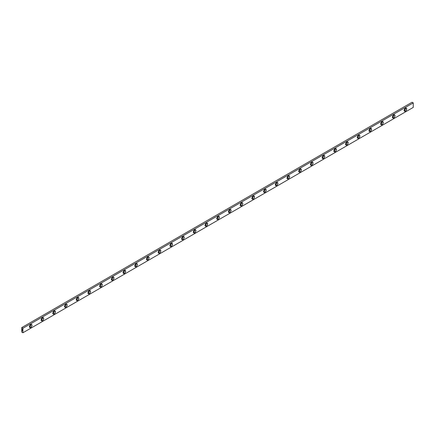 <?xml version="1.0" encoding="UTF-8"?>
<svg xmlns="http://www.w3.org/2000/svg" width="435" height="435" viewBox="0 0 435 435"><rect width="100%" height="100%" fill="white"/><g stroke="black" fill="none" stroke-linecap="round" stroke-linejoin="round"><path stroke-width="0.65" d="M29.308 326.913L30.727 327.473A1.794 1.033 -60 0 1 29.83 327.56A1.794 1.033 -60 0 1 29.558 326.125A1.794 1.033 -60 0 1 30.727 324.543L29.482 326.44L30.02 327.631L30.977 327.299L31.902 325.891L31.782 324.586L30.727 324.543A1.794 1.033 -60 0 1 31.624 324.456A1.794 1.033 -60 0 1 31.902 325.891A1.794 1.033 -60 0 1 30.727 327.473L29.558 326.799A1.794 1.033 120 0 0 30.82 324.494M41.02 320.149L42.44 320.715A1.794 1.033 -60 0 1 41.542 320.802A1.794 1.033 -60 0 1 41.265 319.366A1.794 1.033 -60 0 1 42.44 317.784L41.265 319.366L41.265 320.486L41.733 320.872L42.924 320.323L43.609 319.132L43.495 317.827L42.44 317.784A1.794 1.033 -60 0 1 43.337 317.691A1.794 1.033 -60 0 1 43.609 319.132A1.794 1.033 -60 0 1 42.44 320.715L41.265 320.035A1.794 1.033 120 0 0 42.532 317.735M52.727 313.39L54.147 313.95A1.794 1.033 -60 0 1 53.249 314.043A1.794 1.033 -60 0 1 52.978 312.602A1.794 1.033 -60 0 1 54.147 311.02L52.901 312.917L53.445 314.113L54.397 313.782L55.321 312.373L55.201 311.063L54.147 311.02A1.794 1.033 -60 0 1 55.044 310.933A1.794 1.033 -60 0 1 55.321 312.373A1.794 1.033 -60 0 1 54.147 313.95L52.978 313.276A1.794 1.033 120 0 0 54.239 310.971M64.44 306.631L65.859 307.192A1.794 1.033 -60 0 1 64.962 307.279A1.794 1.033 -60 0 1 64.684 305.843A1.794 1.033 -60 0 1 65.859 304.261L64.684 305.843L64.684 306.963L65.152 307.349L66.343 306.8L67.028 305.609L66.914 304.304L65.859 304.261A1.794 1.033 -60 0 1 66.756 304.174A1.794 1.033 -60 0 1 67.028 305.609A1.794 1.033 -60 0 1 65.859 307.192L64.684 306.517A1.794 1.033 120 0 0 65.951 304.212M76.147 299.867L77.566 300.433A1.794 1.033 -60 0 1 76.669 300.52A1.794 1.033 -60 0 1 76.397 299.084A1.794 1.033 -60 0 1 77.566 297.502L76.321 299.4L76.865 300.59L77.816 300.259L78.74 298.85L78.621 297.545L77.566 297.502A1.794 1.033 -60 0 1 78.463 297.409A1.794 1.033 -60 0 1 78.74 298.85A1.794 1.033 -60 0 1 77.566 300.433L76.397 299.753A1.794 1.033 120 0 0 77.664 297.453M87.859 293.108L89.278 293.668A1.794 1.033 -60 0 1 88.381 293.761A1.794 1.033 -60 0 1 88.104 292.32A1.794 1.033 -60 0 1 89.278 290.738L88.104 292.32L88.033 293.212L88.571 293.832L89.762 293.277L90.523 291.771L90.333 290.781L89.278 290.738A1.794 1.033 -60 0 1 90.175 290.651A1.794 1.033 -60 0 1 90.447 292.086A1.794 1.033 -60 0 1 89.278 293.668L88.104 292.994A1.794 1.033 120 0 0 89.371 290.689M99.566 286.35L100.985 286.91A1.794 1.033 -60 0 1 100.088 286.997A1.794 1.033 -60 0 1 99.816 285.561A1.794 1.033 -60 0 1 100.985 283.979L99.74 285.877L100.284 287.067L101.475 286.518L102.16 285.327L102.04 284.022L100.985 283.979A1.794 1.033 -60 0 1 101.882 283.892A1.794 1.033 -60 0 1 102.16 285.327A1.794 1.033 -60 0 1 100.985 286.91L99.816 286.235A1.794 1.033 120 0 0 101.083 283.93M111.278 279.585L112.698 280.151A1.794 1.033 -60 0 1 111.8 280.238A1.794 1.033 -60 0 1 111.523 278.802A1.794 1.033 -60 0 1 112.698 277.22L111.523 278.802L111.523 279.922L111.991 280.309L113.182 279.759L113.943 278.253L113.595 277.128L112.698 277.22A1.794 1.033 -60 0 1 113.595 277.128A1.794 1.033 -60 0 1 113.867 278.569A1.794 1.033 -60 0 1 112.698 280.151L111.523 279.471A1.794 1.033 120 0 0 112.79 277.171M122.985 272.827L124.405 273.387A1.794 1.033 -60 0 1 123.507 273.479A1.794 1.033 -60 0 1 123.235 272.038A1.794 1.033 -60 0 1 124.405 270.456L123.235 272.038L123.165 272.93L123.703 273.55L124.655 273.218L125.579 271.804L125.459 270.499L124.405 270.456A1.794 1.033 -60 0 1 125.302 270.369A1.794 1.033 -60 0 1 125.579 271.804A1.794 1.033 -60 0 1 124.405 273.387L123.235 272.712A1.794 1.033 120 0 0 124.502 270.407M134.698 266.068L136.117 266.628A1.794 1.033 -60 0 1 135.22 266.715A1.794 1.033 -60 0 1 134.942 265.279A1.794 1.033 -60 0 1 136.117 263.697L134.942 265.279L134.942 266.399L135.41 266.785L136.601 266.236L137.362 264.73L137.172 263.74L136.117 263.697A1.794 1.033 -60 0 1 137.014 263.61A1.794 1.033 -60 0 1 137.286 265.046A1.794 1.033 -60 0 1 136.117 266.628L134.948 265.954A1.794 1.033 120 0 0 136.209 263.648M146.41 259.303L147.824 259.869A1.794 1.033 -60 0 1 146.927 259.956A1.794 1.033 -60 0 1 146.655 258.52A1.794 1.033 -60 0 1 147.824 256.938L146.655 258.52L146.655 259.641L147.122 260.027L148.313 259.477L148.998 258.287L148.879 256.982L147.824 256.938A1.794 1.033 -60 0 1 148.721 256.846A1.794 1.033 -60 0 1 148.998 258.287A1.794 1.033 -60 0 1 147.824 259.869L146.655 259.189A1.794 1.033 120 0 0 147.922 256.889M158.117 252.545L159.536 253.105A1.794 1.033 -60 0 1 158.639 253.197A1.794 1.033 -60 0 1 158.362 251.756A1.794 1.033 -60 0 1 159.536 250.174L158.362 251.756L158.291 252.648L158.829 253.268L159.781 252.936L160.711 251.522L160.591 250.217L159.536 250.174A1.794 1.033 -60 0 1 160.433 250.087A1.794 1.033 -60 0 1 160.711 251.522A1.794 1.033 -60 0 1 159.536 253.105L158.367 252.43A1.794 1.033 120 0 0 159.629 250.125M169.829 245.786L171.249 246.346A1.794 1.033 -60 0 1 170.351 246.433A1.794 1.033 -60 0 1 170.074 244.997A1.794 1.033 -60 0 1 171.249 243.415L170.074 244.997L170.074 246.118L170.542 246.504L171.733 245.954L172.418 244.764L172.303 243.459L171.249 243.415A1.794 1.033 -60 0 1 172.14 243.328A1.794 1.033 -60 0 1 172.418 244.764A1.794 1.033 -60 0 1 171.249 246.346L170.074 245.672A1.794 1.033 120 0 0 171.341 243.366M181.536 239.022L182.956 239.587A1.794 1.033 -60 0 1 182.058 239.674A1.794 1.033 -60 0 1 181.786 238.239A1.794 1.033 -60 0 1 182.956 236.656L181.71 238.554L182.249 239.745L183.206 239.413L184.13 238.005L184.01 236.7L182.956 236.656A1.794 1.033 -60 0 1 183.853 236.564A1.794 1.033 -60 0 1 184.13 238.005A1.794 1.033 -60 0 1 182.956 239.587L181.786 238.907A1.794 1.033 120 0 0 183.048 236.607M193.249 232.263L194.668 232.823A1.794 1.033 -60 0 1 193.771 232.915A1.794 1.033 -60 0 1 193.493 231.474A1.794 1.033 -60 0 1 194.668 229.892L193.493 231.474L193.493 232.594L193.961 232.986L194.913 232.654L195.837 231.241L195.723 229.936L194.668 229.892A1.794 1.033 -60 0 1 195.565 229.805A1.794 1.033 -60 0 1 195.837 231.241A1.794 1.033 -60 0 1 194.668 232.823L193.493 232.149A1.794 1.033 120 0 0 194.76 229.843M204.956 225.504L206.375 226.064A1.794 1.033 -60 0 1 205.478 226.151A1.794 1.033 -60 0 1 205.206 224.716A1.794 1.033 -60 0 1 206.375 223.133L205.13 225.031L205.673 226.222L206.625 225.89L207.549 224.482L207.43 223.177L206.375 223.133A1.794 1.033 -60 0 1 207.272 223.046A1.794 1.033 -60 0 1 207.549 224.482A1.794 1.033 -60 0 1 206.375 226.064L205.206 225.39A1.794 1.033 120 0 0 206.467 223.084M216.668 218.74L218.087 219.305A1.794 1.033 -60 0 1 217.19 219.392A1.794 1.033 -60 0 1 216.913 217.957A1.794 1.033 -60 0 1 218.087 216.374L216.913 217.957L216.913 219.077L217.38 219.463L218.571 218.914L219.256 217.723L219.142 216.418L218.087 216.374A1.794 1.033 -60 0 1 218.984 216.282A1.794 1.033 -60 0 1 219.256 217.723A1.794 1.033 -60 0 1 218.087 219.305L216.913 218.626A1.794 1.033 120 0 0 218.18 216.325M228.375 211.981L229.794 212.541A1.794 1.033 -60 0 1 228.897 212.633A1.794 1.033 -60 0 1 228.625 211.192A1.794 1.033 -60 0 1 229.794 209.61L228.549 211.508L229.093 212.704L230.044 212.372L230.969 210.959L230.849 209.654L229.794 209.61A1.794 1.033 -60 0 1 230.691 209.523A1.794 1.033 -60 0 1 230.969 210.959A1.794 1.033 -60 0 1 229.794 212.541L228.625 211.867A1.794 1.033 120 0 0 229.892 209.561M240.087 205.222L241.507 205.782A1.794 1.033 -60 0 1 240.609 205.869A1.794 1.033 -60 0 1 240.332 204.434A1.794 1.033 -60 0 1 241.507 202.851L240.332 204.434L240.332 205.554L240.8 205.94L241.99 205.391L242.752 203.884L242.561 202.895L241.507 202.851A1.794 1.033 -60 0 1 242.404 202.764A1.794 1.033 -60 0 1 242.676 204.2A1.794 1.033 -60 0 1 241.507 205.782L240.332 205.108A1.794 1.033 120 0 0 241.599 202.802M251.794 198.458L253.213 199.023A1.794 1.033 -60 0 1 252.316 199.11A1.794 1.033 -60 0 1 252.044 197.675A1.794 1.033 -60 0 1 253.213 196.093L251.968 197.99L252.512 199.181L253.703 198.632L254.388 197.441L254.268 196.136L253.213 196.093A1.794 1.033 -60 0 1 254.111 196A1.794 1.033 -60 0 1 254.388 197.441A1.794 1.033 -60 0 1 253.213 199.023L252.044 198.344A1.794 1.033 120 0 0 253.311 196.044M263.507 191.699L264.926 192.259A1.794 1.033 -60 0 1 264.029 192.352A1.794 1.033 -60 0 1 263.751 190.911A1.794 1.033 -60 0 1 264.926 189.328L263.751 190.911L263.751 192.031L264.219 192.422L265.41 191.868L266.171 190.361L265.981 189.372L264.926 189.328A1.794 1.033 -60 0 1 265.823 189.241A1.794 1.033 -60 0 1 266.095 190.677A1.794 1.033 -60 0 1 264.926 192.259L263.751 191.585A1.794 1.033 120 0 0 265.018 189.279M275.219 184.94L276.633 185.5A1.794 1.033 -60 0 1 275.736 185.587A1.794 1.033 -60 0 1 275.464 184.152A1.794 1.033 -60 0 1 276.633 182.569L275.464 184.152L275.464 185.272L275.931 185.658L277.122 185.109L277.807 183.918L277.688 182.613L276.633 182.569A1.794 1.033 -60 0 1 277.53 182.482A1.794 1.033 -60 0 1 277.807 183.918A1.794 1.033 -60 0 1 276.633 185.5L275.464 184.826A1.794 1.033 120 0 0 276.731 182.521M286.926 178.176L288.345 178.742A1.794 1.033 -60 0 1 287.448 178.828A1.794 1.033 -60 0 1 287.171 177.393A1.794 1.033 -60 0 1 288.345 175.811L287.171 177.393L287.171 178.513L287.638 178.899L288.829 178.35L289.59 176.844L289.4 175.849L288.345 175.811A1.794 1.033 -60 0 1 289.242 175.718A1.794 1.033 -60 0 1 289.514 177.159A1.794 1.033 -60 0 1 288.345 178.742L287.176 178.062A1.794 1.033 120 0 0 288.438 175.762M298.638 171.417L300.052 171.977A1.794 1.033 -60 0 1 299.155 172.07A1.794 1.033 -60 0 1 298.883 170.629A1.794 1.033 -60 0 1 300.052 169.046L298.883 170.629L298.883 171.749L299.351 172.14L300.302 171.809L301.227 170.395L301.107 169.09L300.052 169.046A1.794 1.033 -60 0 1 300.949 168.959A1.794 1.033 -60 0 1 301.227 170.395A1.794 1.033 -60 0 1 300.052 171.977L298.883 171.303A1.794 1.033 120 0 0 300.15 168.998M310.345 164.658L311.764 165.218A1.794 1.033 -60 0 1 310.867 165.305A1.794 1.033 -60 0 1 310.59 163.87A1.794 1.033 -60 0 1 311.764 162.288L310.59 163.87L310.59 164.99L311.058 165.376L312.015 165.044L312.939 163.636L312.819 162.331L311.764 162.288A1.794 1.033 -60 0 1 312.662 162.201A1.794 1.033 -60 0 1 312.939 163.636A1.794 1.033 -60 0 1 311.764 165.218L310.595 164.544A1.794 1.033 120 0 0 311.857 162.239M322.058 157.894L323.477 158.46A1.794 1.033 -60 0 1 322.58 158.547A1.794 1.033 -60 0 1 322.302 157.111A1.794 1.033 -60 0 1 323.477 155.529L322.302 157.111L322.302 158.231L322.77 158.617L323.722 158.286L324.646 156.877L324.532 155.567L323.477 155.529A1.794 1.033 -60 0 1 324.369 155.436A1.794 1.033 -60 0 1 324.646 156.877A1.794 1.033 -60 0 1 323.477 158.46L322.302 157.78A1.794 1.033 120 0 0 323.569 155.48M333.765 151.135L335.184 151.695A1.794 1.033 -60 0 1 334.287 151.788A1.794 1.033 -60 0 1 334.015 150.347A1.794 1.033 -60 0 1 335.184 148.765L333.939 150.662L334.477 151.858L335.434 151.527L336.358 150.113L336.239 148.808L335.184 148.765A1.794 1.033 -60 0 1 336.081 148.678A1.794 1.033 -60 0 1 336.358 150.113A1.794 1.033 -60 0 1 335.184 151.695L334.015 151.021A1.794 1.033 120 0 0 335.276 148.716M345.477 144.376L346.896 144.937A1.794 1.033 -60 0 1 345.999 145.024A1.794 1.033 -60 0 1 345.722 143.588A1.794 1.033 -60 0 1 346.896 142.006L345.722 143.588L345.722 144.708L346.189 145.094L347.38 144.545L348.065 143.354L347.951 142.049L346.896 142.006A1.794 1.033 -60 0 1 347.793 141.919A1.794 1.033 -60 0 1 348.065 143.354A1.794 1.033 -60 0 1 346.896 144.937L345.722 144.262A1.794 1.033 120 0 0 346.989 141.957M357.184 137.612L358.603 138.178A1.794 1.033 -60 0 1 357.706 138.265A1.794 1.033 -60 0 1 357.434 136.829A1.794 1.033 -60 0 1 358.603 135.247L357.358 137.145L357.902 138.335L358.853 138.004L359.778 136.595L359.658 135.285L358.603 135.247A1.794 1.033 -60 0 1 359.5 135.154A1.794 1.033 -60 0 1 359.778 136.595A1.794 1.033 -60 0 1 358.603 138.178L357.434 137.498A1.794 1.033 120 0 0 358.696 135.198M368.896 130.853L370.315 131.413A1.794 1.033 -60 0 1 369.418 131.506A1.794 1.033 -60 0 1 369.141 130.065A1.794 1.033 -60 0 1 370.315 128.483L369.141 130.065L369.141 131.185L369.609 131.577L370.799 131.022L371.561 129.516L371.37 128.526L370.315 128.483A1.794 1.033 -60 0 1 371.213 128.396A1.794 1.033 -60 0 1 371.485 129.831A1.794 1.033 -60 0 1 370.315 131.413L369.141 130.739A1.794 1.033 120 0 0 370.408 128.434M380.603 124.095L382.022 124.655A1.794 1.033 -60 0 1 381.125 124.742A1.794 1.033 -60 0 1 380.853 123.306A1.794 1.033 -60 0 1 382.022 121.724L380.777 123.622L381.321 124.812L382.512 124.263L383.197 123.072L383.077 121.767L382.022 121.724A1.794 1.033 -60 0 1 382.92 121.637A1.794 1.033 -60 0 1 383.197 123.072A1.794 1.033 -60 0 1 382.022 124.655L380.853 123.98A1.794 1.033 120 0 0 382.12 121.675M392.316 117.33L393.735 117.896A1.794 1.033 -60 0 1 392.838 117.983A1.794 1.033 -60 0 1 392.56 116.542A1.794 1.033 -60 0 1 393.735 114.965L392.56 116.542L392.56 117.667L393.028 118.054L394.219 117.499L394.98 115.998L394.79 115.003L393.735 114.965A1.794 1.033 -60 0 1 394.632 114.873A1.794 1.033 -60 0 1 394.904 116.314A1.794 1.033 -60 0 1 393.735 117.896L392.56 117.216A1.794 1.033 120 0 0 393.827 114.916M404.023 110.572L405.442 111.132A1.794 1.033 -60 0 1 404.545 111.224A1.794 1.033 -60 0 1 404.273 109.783A1.794 1.033 -60 0 1 405.442 108.201L404.197 110.098L404.74 111.295L405.692 110.963L406.616 109.549L406.497 108.244L405.442 108.201A1.794 1.033 -60 0 1 406.339 108.114A1.794 1.033 -60 0 1 406.616 109.549A1.794 1.033 -60 0 1 405.442 111.132L404.273 110.457A1.794 1.033 120 0 0 405.54 108.152M21.75 327.588L22.919 328.262L22.919 332.77L21.75 332.095L21.75 327.588L412.081 102.23L413.25 102.905L413.25 107.412L22.919 332.77L22.919 328.262L413.25 102.905L412.081 102.23L21.75 327.588L21.75 332.095L22.919 332.77L413.25 107.412L413.25 102.905L22.919 328.262L21.75 327.588M22.093 330.567L22.256 330.839L22.093 330.567M22.093 329.899L22.272 330.301L22.093 329.899M22.093 329.072L22.354 329.366L22.093 329.072M22.359 329.964L22.12 329.654L22.359 329.964M41.173 320.084A1.794 1.033 120 0 0 41.265 320.035L42.32 318.779L42.51 317.566M64.592 306.566A1.794 1.033 120 0 0 64.684 306.517L65.739 305.256L65.93 304.049M88.011 293.043A1.794 1.033 120 0 0 88.104 292.994L89.001 292.048L89.349 290.526M111.431 279.52A1.794 1.033 120 0 0 111.523 279.471L112.578 278.215L112.768 277.003M134.85 266.002A1.794 1.033 120 0 0 134.948 265.954L136.003 264.692L136.188 263.485M158.269 252.479A1.794 1.033 120 0 0 158.367 252.43L159.264 251.484L159.607 249.962M181.689 238.956A1.794 1.033 120 0 0 181.786 238.907L182.841 237.651L183.032 236.439M205.108 225.439A1.794 1.033 120 0 0 205.206 225.39L206.261 224.128L206.451 222.921M228.533 211.916A1.794 1.033 120 0 0 228.625 211.867L229.522 210.921L229.87 209.398M251.952 198.393A1.794 1.033 120 0 0 252.044 198.344L253.099 197.088L253.29 195.875M275.371 184.875A1.794 1.033 120 0 0 275.464 184.826L276.519 183.565L276.709 182.352M298.791 171.352A1.794 1.033 120 0 0 298.883 171.303L299.78 170.357L300.128 168.834M322.21 157.829A1.794 1.033 120 0 0 322.302 157.78L323.2 156.834L323.548 155.311M345.629 144.311A1.794 1.033 120 0 0 345.722 144.262L346.777 143.001L346.967 141.788M369.049 130.788A1.794 1.033 120 0 0 369.141 130.739L370.038 129.793L370.386 128.271M392.468 117.265A1.794 1.033 120 0 0 392.56 117.216L393.457 116.27L393.805 114.748M404.18 110.506A1.794 1.033 120 0 0 404.273 110.457L405.17 109.511L405.518 107.989M380.761 124.029A1.794 1.033 120 0 0 380.853 123.98L381.908 122.719L382.099 121.506M357.336 137.547A1.794 1.033 120 0 0 357.434 137.498L358.331 136.552L358.679 135.029M333.917 151.07A1.794 1.033 120 0 0 334.015 151.021L334.912 150.075L335.26 148.552M310.498 164.593A1.794 1.033 120 0 0 310.595 164.544L311.65 163.283L311.835 162.07M287.078 178.111A1.794 1.033 120 0 0 287.176 178.062L288.073 177.116L288.416 175.593M263.659 191.634A1.794 1.033 120 0 0 263.751 191.585L264.649 190.639L264.997 189.116M240.24 205.157A1.794 1.033 120 0 0 240.332 205.108L241.387 203.846L241.577 202.639M216.82 218.674A1.794 1.033 120 0 0 216.913 218.626L217.968 217.369L218.158 216.157M193.401 232.198A1.794 1.033 120 0 0 193.493 232.149L194.391 231.202L194.739 229.68M169.982 245.721A1.794 1.033 120 0 0 170.074 245.672L171.129 244.41L171.319 243.203M146.562 259.238A1.794 1.033 120 0 0 146.655 259.189L147.71 257.933L147.9 256.721M123.143 272.761A1.794 1.033 120 0 0 123.235 272.712L124.133 271.766L124.481 270.244M99.724 286.284A1.794 1.033 120 0 0 99.816 286.235L100.871 284.974L101.061 283.767M76.304 299.802A1.794 1.033 120 0 0 76.397 299.753L77.452 298.497L77.642 297.284M52.88 313.325A1.794 1.033 120 0 0 52.978 313.276L53.875 312.33L54.223 310.808M29.46 326.848A1.794 1.033 120 0 0 29.558 326.799L30.613 325.538L30.803 324.331"/></g></svg>
